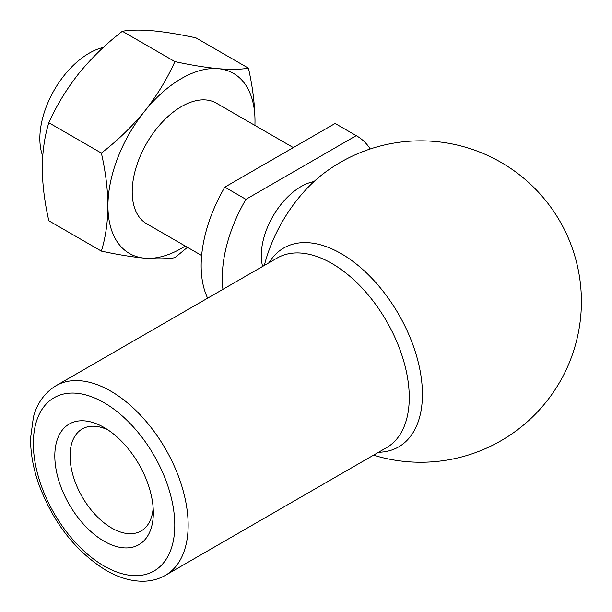 <?xml version="1.0" encoding="UTF-8"?>
<svg xmlns="http://www.w3.org/2000/svg" width="612" height="612" viewBox="0 0 612 612"><rect width="100%" height="100%" fill="white"/><g stroke="black" fill="none" stroke-linecap="round" stroke-linejoin="round"><path stroke-width="0.92" d="M108.033 429.961A58.882 33.997 -120 0 0 82.245 428.966A58.882 33.997 -120 0 0 82.245 496.959A58.882 33.997 -120 0 0 141.127 530.956A58.882 33.997 -120 0 0 153.161 508.121M207.636 298.174A111.445 64.344 -60 0 1 224.818 187.15L335.124 123.463A111.445 64.344 -60 0 1 335.697 123.792L356.804 135.979A111.445 64.344 -60 0 1 370.26 148.968M222.936 289.338A111.445 64.344 -60 0 1 245.932 199.336L356.23 135.65L335.124 123.463M356.23 135.65A111.445 64.344 -60 0 1 356.804 135.979M262.617 266.427A56.258 32.482 -60 0 1 273.985 214.498A56.258 32.482 -60 0 1 313.987 181.588M264.33 265.44A106.434 61.452 -60 0 1 324.926 172.5A160.704 160.704 0 0 1 581.4 301.555A160.704 160.704 0 0 1 373.527 455.175M153.321 512.795A69.653 40.216 -120 0 0 104.071 427.482A69.653 40.216 -120 0 0 54.812 455.917A69.653 40.216 -120 0 0 104.071 541.23A69.653 40.216 -120 0 0 153.321 512.795M122.362 31.273C130.157 29.919 140.225 29.743 152.556 30.768C165.271 31.985 179.714 34.349 195.894 37.837L248.426 68.169C240.631 69.531 230.563 69.699 218.232 68.682C205.517 67.458 191.074 65.102 174.902 61.605C167.099 78.963 157.039 95.472 144.7 111.132C131.993 126.623 117.542 140.607 101.37 153.077L48.83 122.744C56.633 105.379 66.693 88.87 79.032 73.218C91.739 57.727 106.182 43.743 122.362 31.273L174.902 61.605M254.936 125.422L254.997 120.985C254.799 104.063 252.611 86.46 248.426 68.169M48.83 122.744C44.645 136.201 42.458 151.271 42.266 167.971C42.427 184.663 44.622 202.274 48.83 220.779L101.37 251.111C105.585 237.471 107.773 222.393 107.934 205.884C107.743 188.963 105.555 171.36 101.37 153.077M185.245 246.047A103.986 60.037 -60 0 1 144.7 258.188C157.062 259.205 167.122 259.037 174.902 257.683L187.448 247.317M42.71 155.991A69.653 40.216 -60 0 1 39.849 138.541A69.653 40.216 -60 0 1 103.29 47.453M245.932 199.336L224.818 187.15M101.37 251.111C117.58 254.615 132.024 256.971 144.7 258.188A103.986 60.037 -60 0 1 107.934 205.884A103.986 60.037 -60 0 1 144.7 111.132A103.986 60.037 -60 0 1 218.232 68.682A103.986 60.037 -60 0 1 254.997 120.985A103.986 60.037 -60 0 1 254.898 125.399M201.646 255.518L146.635 223.755A69.653 40.216 -60 0 1 146.635 143.323A69.653 40.216 -60 0 1 216.296 103.114L293.339 147.591M104.071 566.008A100.001 57.735 -120 0 0 165.309 478.89A100.001 57.735 -120 0 0 42.825 408.173A100.001 57.735 -120 0 0 104.071 566.008M165.477 575.288A109.456 63.197 -120 0 0 165.477 448.902A109.456 63.197 -120 0 0 56.021 385.705C41.631 394.533 35.81 407.776 33.415 417.109L30.6 437.901C30.409 452.475 33.086 467.767 38.633 483.771C53.014 522.495 75.483 551.351 106.021 570.338C118.667 577.667 131.067 581.301 143.223 581.232C151.332 581.109 158.753 579.128 165.477 575.288L386.593 447.632A109.456 63.197 -120 0 0 386.593 321.239A109.456 63.197 -120 0 0 277.137 258.05L56.021 385.705M378.553 452.276A114.849 66.31 -120 0 0 422.425 394.327A114.849 66.31 -120 0 0 360.43 267.421A114.849 66.31 -120 0 0 269.096 262.686"/></g></svg>
